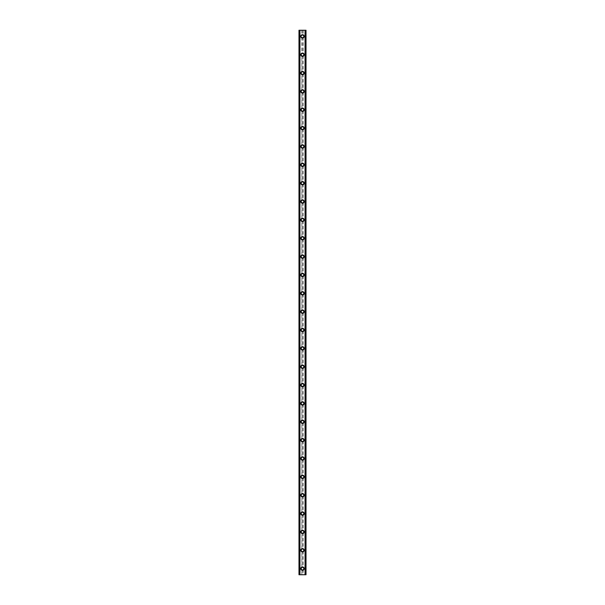 <?xml version="1.0" encoding="UTF-8"?>
<svg xmlns="http://www.w3.org/2000/svg" width="605" height="605" viewBox="0 0 605 605"><rect width="100%" height="100%" fill="white"/><g stroke="black" fill="none" stroke-linecap="round" stroke-linejoin="round"><path stroke-width="0.45" stroke-dasharray="3.02 2.27" d="M301.857 569.486L302.016 569.585A1.074 1.074 0 0 0 302.984 569.585L303.143 569.486A1.074 1.074 0 0 0 302.5 567.558A1.074 1.074 0 0 0 301.426 568.632A1.074 1.074 0 0 0 302.5 569.706A1.074 1.074 0 0 0 303.143 567.777L302.984 567.679A1.074 1.074 0 0 0 302.016 567.679L301.857 567.777A1.074 1.074 0 0 0 301.857 569.486L301.857 574.75L298.983 574.75L298.983 30.25L299.029 574.75M300.821 568.632A1.679 1.679 0 0 1 302.5 566.953A1.679 1.679 0 0 1 304.179 568.632A1.679 1.679 0 0 0 302.5 566.953A1.679 1.679 0 0 0 300.821 568.632A1.679 1.679 0 0 0 302.5 570.311A1.679 1.679 0 0 0 304.179 568.632A1.679 1.679 0 0 0 302.5 566.953A1.679 1.679 0 0 0 300.821 568.632A1.679 1.679 0 0 0 302.5 570.311A1.679 1.679 0 0 0 304.179 568.632A1.679 1.679 0 0 1 302.5 570.311A1.679 1.679 0 0 1 300.821 568.632M301.857 551.132L302.016 551.231A1.074 1.074 0 0 0 302.984 551.231L303.143 551.132A1.074 1.074 0 0 0 302.5 549.204A1.074 1.074 0 0 0 301.426 550.278A1.074 1.074 0 0 0 302.5 551.352A1.074 1.074 0 0 0 303.143 549.423L302.984 549.325A1.074 1.074 0 0 0 302.016 549.325L301.857 549.423A1.074 1.074 0 0 0 301.857 551.132L301.857 567.777M300.821 550.278A1.679 1.679 0 0 1 302.5 548.599A1.679 1.679 0 0 1 304.179 550.278A1.679 1.679 0 0 0 302.5 548.599A1.679 1.679 0 0 0 300.821 550.278A1.679 1.679 0 0 0 302.5 551.964A1.679 1.679 0 0 0 304.179 550.278A1.679 1.679 0 0 0 302.5 548.599A1.679 1.679 0 0 0 300.821 550.278A1.679 1.679 0 0 0 302.5 551.964A1.679 1.679 0 0 0 304.179 550.278A1.679 1.679 0 0 1 302.5 551.964A1.679 1.679 0 0 1 300.821 550.278M301.857 532.778L302.016 532.876A1.074 1.074 0 0 0 302.984 532.876L303.143 532.778A1.074 1.074 0 0 0 302.5 530.857A1.074 1.074 0 0 0 301.426 531.924A1.074 1.074 0 0 0 302.5 532.997A1.074 1.074 0 0 0 303.143 531.069L302.984 530.971A1.074 1.074 0 0 0 302.016 530.971L301.857 531.069A1.074 1.074 0 0 0 301.857 532.778L301.857 549.423M300.821 531.924A1.679 1.679 0 0 1 302.5 530.245A1.679 1.679 0 0 1 304.179 531.924A1.679 1.679 0 0 0 302.5 530.245A1.679 1.679 0 0 0 300.821 531.924A1.679 1.679 0 0 0 302.5 533.61A1.679 1.679 0 0 0 304.179 531.924A1.679 1.679 0 0 0 302.5 530.245A1.679 1.679 0 0 0 300.821 531.924A1.679 1.679 0 0 0 302.5 533.61A1.679 1.679 0 0 0 304.179 531.924A1.679 1.679 0 0 1 302.5 533.61A1.679 1.679 0 0 1 300.821 531.924M301.857 514.424L302.016 514.522A1.074 1.074 0 0 0 302.984 514.522L303.143 514.424A1.074 1.074 0 0 0 302.5 512.503A1.074 1.074 0 0 0 301.426 513.569A1.074 1.074 0 0 0 302.5 514.643A1.074 1.074 0 0 0 303.143 512.715L302.984 512.616A1.074 1.074 0 0 0 302.016 512.616L301.857 512.715A1.074 1.074 0 0 0 301.857 514.424L301.857 531.069M300.821 513.569A1.679 1.679 0 0 1 302.5 511.89A1.679 1.679 0 0 1 304.179 513.569A1.679 1.679 0 0 0 302.5 511.89A1.679 1.679 0 0 0 300.821 513.569A1.679 1.679 0 0 0 302.5 515.256A1.679 1.679 0 0 0 304.179 513.569A1.679 1.679 0 0 0 302.5 511.89A1.679 1.679 0 0 0 300.821 513.569A1.679 1.679 0 0 0 302.5 515.256A1.679 1.679 0 0 0 304.179 513.569A1.679 1.679 0 0 1 302.5 515.256A1.679 1.679 0 0 1 300.821 513.569M301.857 496.07L302.016 496.168A1.074 1.074 0 0 0 302.984 496.168L303.143 496.07A1.074 1.074 0 0 0 302.5 494.149A1.074 1.074 0 0 0 301.426 495.215A1.074 1.074 0 0 0 302.5 496.289A1.074 1.074 0 0 0 303.143 494.361L302.984 494.262A1.074 1.074 0 0 0 302.016 494.262L301.857 494.361A1.074 1.074 0 0 0 301.857 496.07L301.857 512.715M300.821 495.215A1.679 1.679 0 0 1 302.5 493.536A1.679 1.679 0 0 1 304.179 495.215A1.679 1.679 0 0 0 302.5 493.536A1.679 1.679 0 0 0 300.821 495.215A1.679 1.679 0 0 0 302.5 496.902A1.679 1.679 0 0 0 304.179 495.215A1.679 1.679 0 0 0 302.5 493.536A1.679 1.679 0 0 0 300.821 495.215A1.679 1.679 0 0 0 302.5 496.902A1.679 1.679 0 0 0 304.179 495.215A1.679 1.679 0 0 1 302.5 496.902A1.679 1.679 0 0 1 300.821 495.215M301.857 477.716L302.016 477.814A1.074 1.074 0 0 0 302.984 477.814L303.143 477.716A1.074 1.074 0 0 0 302.5 475.795A1.074 1.074 0 0 0 301.426 476.861A1.074 1.074 0 0 0 302.5 477.935A1.074 1.074 0 0 0 303.143 476.006L302.984 475.908A1.074 1.074 0 0 0 302.016 475.908L301.857 476.006A1.074 1.074 0 0 0 301.857 477.716L301.857 494.361M300.821 476.861A1.679 1.679 0 0 1 302.5 475.182A1.679 1.679 0 0 1 304.179 476.861A1.679 1.679 0 0 0 302.5 475.182A1.679 1.679 0 0 0 300.821 476.861A1.679 1.679 0 0 0 302.5 478.547A1.679 1.679 0 0 0 304.179 476.861A1.679 1.679 0 0 0 302.5 475.182A1.679 1.679 0 0 0 300.821 476.861A1.679 1.679 0 0 0 302.5 478.547A1.679 1.679 0 0 0 304.179 476.861A1.679 1.679 0 0 1 302.5 478.547A1.679 1.679 0 0 1 300.821 476.861M301.857 459.361L302.016 459.467A1.074 1.074 0 0 0 302.984 459.467L303.143 459.361A1.074 1.074 0 0 0 302.5 457.44A1.074 1.074 0 0 0 301.426 458.507A1.074 1.074 0 0 0 302.5 459.581A1.074 1.074 0 0 0 303.143 457.652L302.984 457.554A1.074 1.074 0 0 0 302.016 457.554L301.857 457.652A1.074 1.074 0 0 0 301.857 459.361L301.857 476.006M300.821 458.507A1.679 1.679 0 0 1 302.5 456.828A1.679 1.679 0 0 1 304.179 458.507A1.679 1.679 0 0 0 302.5 456.828A1.679 1.679 0 0 0 300.821 458.507A1.679 1.679 0 0 0 302.5 460.193A1.679 1.679 0 0 0 304.179 458.507A1.679 1.679 0 0 0 302.5 456.828A1.679 1.679 0 0 0 300.821 458.507A1.679 1.679 0 0 0 302.5 460.193A1.679 1.679 0 0 0 304.179 458.507A1.679 1.679 0 0 1 302.5 460.193A1.679 1.679 0 0 1 300.821 458.507M301.857 441.007L302.016 441.113A1.074 1.074 0 0 0 302.984 441.113L303.143 441.007A1.074 1.074 0 0 0 302.5 439.086A1.074 1.074 0 0 0 301.426 440.153A1.074 1.074 0 0 0 302.5 441.227A1.074 1.074 0 0 0 303.143 439.298L302.984 439.2A1.074 1.074 0 0 0 302.016 439.2L301.857 439.298A1.074 1.074 0 0 0 301.857 441.007L301.857 457.652M300.821 440.153A1.679 1.679 0 0 1 302.5 438.474A1.679 1.679 0 0 1 304.179 440.153A1.679 1.679 0 0 0 302.5 438.474A1.679 1.679 0 0 0 300.821 440.153A1.679 1.679 0 0 0 302.5 441.839A1.679 1.679 0 0 0 304.179 440.153A1.679 1.679 0 0 0 302.5 438.474A1.679 1.679 0 0 0 300.821 440.153A1.679 1.679 0 0 0 302.5 441.839A1.679 1.679 0 0 0 304.179 440.153A1.679 1.679 0 0 1 302.5 441.839A1.679 1.679 0 0 1 300.821 440.153M301.857 422.653L302.016 422.759A1.074 1.074 0 0 0 302.984 422.759L303.143 422.653A1.074 1.074 0 0 0 302.5 420.732A1.074 1.074 0 0 0 301.426 421.798A1.074 1.074 0 0 0 302.5 422.872A1.074 1.074 0 0 0 303.143 420.944L302.984 420.846A1.074 1.074 0 0 0 302.016 420.846L301.857 420.944A1.074 1.074 0 0 0 301.857 422.653L301.857 439.298M300.821 421.798A1.679 1.679 0 0 1 302.5 420.12A1.679 1.679 0 0 1 304.179 421.798A1.679 1.679 0 0 0 302.5 420.12A1.679 1.679 0 0 0 300.821 421.798A1.679 1.679 0 0 0 302.5 423.485A1.679 1.679 0 0 0 304.179 421.798A1.679 1.679 0 0 0 302.5 420.12A1.679 1.679 0 0 0 300.821 421.798A1.679 1.679 0 0 0 302.5 423.485A1.679 1.679 0 0 0 304.179 421.798A1.679 1.679 0 0 1 302.5 423.485A1.679 1.679 0 0 1 300.821 421.798M301.857 404.299L302.016 404.405A1.074 1.074 0 0 0 302.984 404.405L303.143 404.299A1.074 1.074 0 0 0 302.5 402.378A1.074 1.074 0 0 0 301.426 403.444A1.074 1.074 0 0 0 302.5 404.518A1.074 1.074 0 0 0 303.143 402.59L302.984 402.491A1.074 1.074 0 0 0 302.016 402.491L301.857 402.59A1.074 1.074 0 0 0 301.857 404.299L301.857 420.944M300.821 403.444A1.679 1.679 0 0 1 302.5 401.765A1.679 1.679 0 0 1 304.179 403.444A1.679 1.679 0 0 0 302.5 401.765A1.679 1.679 0 0 0 300.821 403.444A1.679 1.679 0 0 0 302.5 405.131A1.679 1.679 0 0 0 304.179 403.444A1.679 1.679 0 0 0 302.5 401.765A1.679 1.679 0 0 0 300.821 403.444A1.679 1.679 0 0 0 302.5 405.131A1.679 1.679 0 0 0 304.179 403.444A1.679 1.679 0 0 1 302.5 405.131A1.679 1.679 0 0 1 300.821 403.444M301.857 385.945L302.016 386.05A1.074 1.074 0 0 0 302.984 386.05L303.143 385.945A1.074 1.074 0 0 0 302.5 384.024A1.074 1.074 0 0 0 301.426 385.09A1.074 1.074 0 0 0 302.5 386.164A1.074 1.074 0 0 0 303.143 384.236L302.984 384.137A1.074 1.074 0 0 0 302.016 384.137L301.857 384.236A1.074 1.074 0 0 0 301.857 385.945L301.857 402.59M300.821 385.09A1.679 1.679 0 0 1 302.5 383.411A1.679 1.679 0 0 1 304.179 385.09A1.679 1.679 0 0 0 302.5 383.411A1.679 1.679 0 0 0 300.821 385.09A1.679 1.679 0 0 0 302.5 386.776A1.679 1.679 0 0 0 304.179 385.09A1.679 1.679 0 0 0 302.5 383.411A1.679 1.679 0 0 0 300.821 385.09A1.679 1.679 0 0 0 302.5 386.776A1.679 1.679 0 0 0 304.179 385.09A1.679 1.679 0 0 1 302.5 386.776A1.679 1.679 0 0 1 300.821 385.09M301.857 367.59L302.016 367.696A1.074 1.074 0 0 0 302.984 367.696L303.143 367.59A1.074 1.074 0 0 0 302.5 365.67A1.074 1.074 0 0 0 301.426 366.736A1.074 1.074 0 0 0 302.5 367.81A1.074 1.074 0 0 0 303.143 365.881L302.984 365.783A1.074 1.074 0 0 0 302.016 365.783L301.857 365.881A1.074 1.074 0 0 0 301.857 367.59L301.857 384.236M300.821 366.736A1.679 1.679 0 0 1 302.5 365.057A1.679 1.679 0 0 1 304.179 366.736A1.679 1.679 0 0 0 302.5 365.057A1.679 1.679 0 0 0 300.821 366.736A1.679 1.679 0 0 0 302.5 368.422A1.679 1.679 0 0 0 304.179 366.736A1.679 1.679 0 0 0 302.5 365.057A1.679 1.679 0 0 0 300.821 366.736A1.679 1.679 0 0 0 302.5 368.422A1.679 1.679 0 0 0 304.179 366.736A1.679 1.679 0 0 1 302.5 368.422A1.679 1.679 0 0 1 300.821 366.736M301.857 349.236L302.016 349.342A1.074 1.074 0 0 0 302.984 349.342L303.143 349.236A1.074 1.074 0 0 0 302.5 347.315A1.074 1.074 0 0 0 301.426 348.382A1.074 1.074 0 0 0 302.5 349.456A1.074 1.074 0 0 0 303.143 347.527L302.984 347.429A1.074 1.074 0 0 0 302.016 347.429L301.857 347.527A1.074 1.074 0 0 0 301.857 349.236L301.857 365.881M300.821 348.382A1.679 1.679 0 0 1 302.5 346.703A1.679 1.679 0 0 1 304.179 348.382A1.679 1.679 0 0 0 302.5 346.703A1.679 1.679 0 0 0 300.821 348.382A1.679 1.679 0 0 0 302.5 350.068A1.679 1.679 0 0 0 304.179 348.382A1.679 1.679 0 0 0 302.5 346.703A1.679 1.679 0 0 0 300.821 348.382A1.679 1.679 0 0 0 302.5 350.068A1.679 1.679 0 0 0 304.179 348.382A1.679 1.679 0 0 1 302.5 350.068A1.679 1.679 0 0 1 300.821 348.382M301.857 330.89L302.016 330.988A1.074 1.074 0 0 0 302.984 330.988L303.143 330.89A1.074 1.074 0 0 0 302.5 328.961A1.074 1.074 0 0 0 301.426 330.027A1.074 1.074 0 0 0 302.5 331.101A1.074 1.074 0 0 0 303.143 329.173L302.984 329.075A1.074 1.074 0 0 0 302.016 329.075L301.857 329.173A1.074 1.074 0 0 0 301.857 330.89L301.857 347.527M300.821 330.027A1.679 1.679 0 0 1 302.5 328.349A1.679 1.679 0 0 1 304.179 330.027A1.679 1.679 0 0 0 302.5 328.349A1.679 1.679 0 0 0 300.821 330.027A1.679 1.679 0 0 0 302.5 331.714A1.679 1.679 0 0 0 304.179 330.027A1.679 1.679 0 0 0 302.5 328.349A1.679 1.679 0 0 0 300.821 330.027A1.679 1.679 0 0 0 302.5 331.714A1.679 1.679 0 0 0 304.179 330.027A1.679 1.679 0 0 1 302.5 331.714A1.679 1.679 0 0 1 300.821 330.027M301.857 312.535L302.016 312.634A1.074 1.074 0 0 0 302.984 312.634L303.143 312.535A1.074 1.074 0 0 0 302.5 310.607A1.074 1.074 0 0 0 301.426 311.673A1.074 1.074 0 0 0 302.5 312.747A1.074 1.074 0 0 0 303.143 310.819L302.984 310.72A1.074 1.074 0 0 0 302.016 310.72L301.857 310.819A1.074 1.074 0 0 0 301.857 312.535L301.857 329.173M300.821 311.673A1.679 1.679 0 0 1 302.5 309.994A1.679 1.679 0 0 1 304.179 311.673A1.679 1.679 0 0 0 302.5 309.994A1.679 1.679 0 0 0 300.821 311.673A1.679 1.679 0 0 0 302.5 313.36A1.679 1.679 0 0 0 304.179 311.673A1.679 1.679 0 0 0 302.5 309.994A1.679 1.679 0 0 0 300.821 311.673A1.679 1.679 0 0 0 302.5 313.36A1.679 1.679 0 0 0 304.179 311.673A1.679 1.679 0 0 1 302.5 313.36A1.679 1.679 0 0 1 300.821 311.673M301.857 294.181L302.016 294.28A1.074 1.074 0 0 0 302.984 294.28L303.143 294.181A1.074 1.074 0 0 0 302.5 292.253A1.074 1.074 0 0 0 301.426 293.327A1.074 1.074 0 0 0 302.5 294.393A1.074 1.074 0 0 0 303.143 292.465L302.984 292.366A1.074 1.074 0 0 0 302.016 292.366L301.857 292.465A1.074 1.074 0 0 0 301.857 294.181L301.857 310.819M300.821 293.327A1.679 1.679 0 0 1 302.5 291.64A1.679 1.679 0 0 1 304.179 293.327A1.679 1.679 0 0 0 302.5 291.64A1.679 1.679 0 0 0 300.821 293.327A1.679 1.679 0 0 0 302.5 295.006A1.679 1.679 0 0 0 304.179 293.327A1.679 1.679 0 0 0 302.5 291.64A1.679 1.679 0 0 0 300.821 293.327A1.679 1.679 0 0 0 302.5 295.006A1.679 1.679 0 0 0 304.179 293.327A1.679 1.679 0 0 1 302.5 295.006A1.679 1.679 0 0 1 300.821 293.327M301.857 275.827L302.016 275.925A1.074 1.074 0 0 0 302.984 275.925L303.143 275.827A1.074 1.074 0 0 0 302.5 273.899A1.074 1.074 0 0 0 301.426 274.973A1.074 1.074 0 0 0 302.5 276.039A1.074 1.074 0 0 0 303.143 274.11L302.984 274.012A1.074 1.074 0 0 0 302.016 274.012L301.857 274.11A1.074 1.074 0 0 0 301.857 275.827L301.857 292.465M300.821 274.973A1.679 1.679 0 0 1 302.5 273.286A1.679 1.679 0 0 1 304.179 274.973A1.679 1.679 0 0 0 302.5 273.286A1.679 1.679 0 0 0 300.821 274.973A1.679 1.679 0 0 0 302.5 276.651A1.679 1.679 0 0 0 304.179 274.973A1.679 1.679 0 0 0 302.5 273.286A1.679 1.679 0 0 0 300.821 274.973A1.679 1.679 0 0 0 302.5 276.651A1.679 1.679 0 0 0 304.179 274.973A1.679 1.679 0 0 1 302.5 276.651A1.679 1.679 0 0 1 300.821 274.973M301.857 257.473L302.016 257.571A1.074 1.074 0 0 0 302.984 257.571L303.143 257.473A1.074 1.074 0 0 0 302.5 255.544A1.074 1.074 0 0 0 301.426 256.618A1.074 1.074 0 0 0 302.5 257.685A1.074 1.074 0 0 0 303.143 255.764L302.984 255.658A1.074 1.074 0 0 0 302.016 255.658L301.857 255.764A1.074 1.074 0 0 0 301.857 257.473L301.857 274.11M300.821 256.618A1.679 1.679 0 0 1 302.5 254.932A1.679 1.679 0 0 1 304.179 256.618A1.679 1.679 0 0 0 302.5 254.932A1.679 1.679 0 0 0 300.821 256.618A1.679 1.679 0 0 0 302.5 258.297A1.679 1.679 0 0 0 304.179 256.618A1.679 1.679 0 0 0 302.5 254.932A1.679 1.679 0 0 0 300.821 256.618A1.679 1.679 0 0 0 302.5 258.297A1.679 1.679 0 0 0 304.179 256.618A1.679 1.679 0 0 1 302.5 258.297A1.679 1.679 0 0 1 300.821 256.618M301.857 239.119L302.016 239.217A1.074 1.074 0 0 0 302.984 239.217L303.143 239.119A1.074 1.074 0 0 0 302.5 237.19A1.074 1.074 0 0 0 301.426 238.264A1.074 1.074 0 0 0 302.5 239.33A1.074 1.074 0 0 0 303.143 237.41L302.984 237.304A1.074 1.074 0 0 0 302.016 237.304L301.857 237.41A1.074 1.074 0 0 0 301.857 239.119L301.857 255.764M300.821 238.264A1.679 1.679 0 0 1 302.5 236.578A1.679 1.679 0 0 1 304.179 238.264A1.679 1.679 0 0 0 302.5 236.578A1.679 1.679 0 0 0 300.821 238.264A1.679 1.679 0 0 0 302.5 239.943A1.679 1.679 0 0 0 304.179 238.264A1.679 1.679 0 0 0 302.5 236.578A1.679 1.679 0 0 0 300.821 238.264A1.679 1.679 0 0 0 302.5 239.943A1.679 1.679 0 0 0 304.179 238.264A1.679 1.679 0 0 1 302.5 239.943A1.679 1.679 0 0 1 300.821 238.264M301.857 220.764L302.016 220.863A1.074 1.074 0 0 0 302.984 220.863L303.143 220.764A1.074 1.074 0 0 0 302.5 218.836A1.074 1.074 0 0 0 301.426 219.91A1.074 1.074 0 0 0 302.5 220.976A1.074 1.074 0 0 0 303.143 219.055L302.984 218.949A1.074 1.074 0 0 0 302.016 218.949L301.857 219.055A1.074 1.074 0 0 0 301.857 220.764L301.857 237.41M300.821 219.91A1.679 1.679 0 0 1 302.5 218.224A1.679 1.679 0 0 1 304.179 219.91A1.679 1.679 0 0 0 302.5 218.224A1.679 1.679 0 0 0 300.821 219.91A1.679 1.679 0 0 0 302.5 221.589A1.679 1.679 0 0 0 304.179 219.91A1.679 1.679 0 0 0 302.5 218.224A1.679 1.679 0 0 0 300.821 219.91A1.679 1.679 0 0 0 302.5 221.589A1.679 1.679 0 0 0 304.179 219.91A1.679 1.679 0 0 1 302.5 221.589A1.679 1.679 0 0 1 300.821 219.91M301.857 202.41L302.016 202.509A1.074 1.074 0 0 0 302.984 202.509L303.143 202.41A1.074 1.074 0 0 0 302.5 200.482A1.074 1.074 0 0 0 301.426 201.556A1.074 1.074 0 0 0 302.5 202.622A1.074 1.074 0 0 0 303.143 200.701L302.984 200.595A1.074 1.074 0 0 0 302.016 200.595L301.857 200.701A1.074 1.074 0 0 0 301.857 202.41L301.857 219.055M300.821 201.556A1.679 1.679 0 0 1 302.5 199.869A1.679 1.679 0 0 1 304.179 201.556A1.679 1.679 0 0 0 302.5 199.869A1.679 1.679 0 0 0 300.821 201.556A1.679 1.679 0 0 0 302.5 203.235A1.679 1.679 0 0 0 304.179 201.556A1.679 1.679 0 0 0 302.5 199.869A1.679 1.679 0 0 0 300.821 201.556A1.679 1.679 0 0 0 302.5 203.235A1.679 1.679 0 0 0 304.179 201.556A1.679 1.679 0 0 1 302.5 203.235A1.679 1.679 0 0 1 300.821 201.556M301.857 184.056L302.016 184.154A1.074 1.074 0 0 0 302.984 184.154L303.143 184.056A1.074 1.074 0 0 0 302.5 182.128A1.074 1.074 0 0 0 301.426 183.202A1.074 1.074 0 0 0 302.5 184.268A1.074 1.074 0 0 0 303.143 182.347L302.984 182.241A1.074 1.074 0 0 0 302.016 182.241L301.857 182.347A1.074 1.074 0 0 0 301.857 184.056L301.857 200.701M300.821 183.202A1.679 1.679 0 0 1 302.5 181.515A1.679 1.679 0 0 1 304.179 183.202A1.679 1.679 0 0 0 302.5 181.515A1.679 1.679 0 0 0 300.821 183.202A1.679 1.679 0 0 0 302.5 184.88A1.679 1.679 0 0 0 304.179 183.202A1.679 1.679 0 0 0 302.5 181.515A1.679 1.679 0 0 0 300.821 183.202A1.679 1.679 0 0 0 302.5 184.88A1.679 1.679 0 0 0 304.179 183.202A1.679 1.679 0 0 1 302.5 184.88A1.679 1.679 0 0 1 300.821 183.202M301.857 165.702L302.016 165.8A1.074 1.074 0 0 0 302.984 165.8L303.143 165.702A1.074 1.074 0 0 0 302.5 163.773A1.074 1.074 0 0 0 301.426 164.847A1.074 1.074 0 0 0 302.5 165.914A1.074 1.074 0 0 0 303.143 163.993L302.984 163.887A1.074 1.074 0 0 0 302.016 163.887L301.857 163.993A1.074 1.074 0 0 0 301.857 165.702L301.857 182.347M300.821 164.847A1.679 1.679 0 0 1 302.5 163.161A1.679 1.679 0 0 1 304.179 164.847A1.679 1.679 0 0 0 302.5 163.161A1.679 1.679 0 0 0 300.821 164.847A1.679 1.679 0 0 0 302.5 166.526A1.679 1.679 0 0 0 304.179 164.847A1.679 1.679 0 0 0 302.5 163.161A1.679 1.679 0 0 0 300.821 164.847A1.679 1.679 0 0 0 302.5 166.526A1.679 1.679 0 0 0 304.179 164.847A1.679 1.679 0 0 1 302.5 166.526A1.679 1.679 0 0 1 300.821 164.847M301.857 147.348L302.016 147.446A1.074 1.074 0 0 0 302.984 147.446L303.143 147.348A1.074 1.074 0 0 0 302.5 145.419A1.074 1.074 0 0 0 301.426 146.493A1.074 1.074 0 0 0 302.5 147.559A1.074 1.074 0 0 0 303.143 145.639L302.984 145.533A1.074 1.074 0 0 0 302.016 145.533L301.857 145.639A1.074 1.074 0 0 0 301.857 147.348L301.857 163.993M300.821 146.493A1.679 1.679 0 0 1 302.5 144.807A1.679 1.679 0 0 1 304.179 146.493A1.679 1.679 0 0 0 302.5 144.807A1.679 1.679 0 0 0 300.821 146.493A1.679 1.679 0 0 0 302.5 148.172A1.679 1.679 0 0 0 304.179 146.493A1.679 1.679 0 0 0 302.5 144.807A1.679 1.679 0 0 0 300.821 146.493A1.679 1.679 0 0 0 302.5 148.172A1.679 1.679 0 0 0 304.179 146.493A1.679 1.679 0 0 1 302.5 148.172A1.679 1.679 0 0 1 300.821 146.493M301.857 128.994L302.016 129.092A1.074 1.074 0 0 0 302.984 129.092L303.143 128.994A1.074 1.074 0 0 0 302.5 127.065A1.074 1.074 0 0 0 301.426 128.139A1.074 1.074 0 0 0 302.5 129.205A1.074 1.074 0 0 0 303.143 127.284L302.984 127.186A1.074 1.074 0 0 0 302.016 127.186L301.857 127.284A1.074 1.074 0 0 0 301.857 128.994L301.857 145.639M300.821 128.139A1.679 1.679 0 0 1 302.5 126.453A1.679 1.679 0 0 1 304.179 128.139A1.679 1.679 0 0 0 302.5 126.453A1.679 1.679 0 0 0 300.821 128.139A1.679 1.679 0 0 0 302.5 129.818A1.679 1.679 0 0 0 304.179 128.139A1.679 1.679 0 0 0 302.5 126.453A1.679 1.679 0 0 0 300.821 128.139A1.679 1.679 0 0 0 302.5 129.818A1.679 1.679 0 0 0 304.179 128.139A1.679 1.679 0 0 1 302.5 129.818A1.679 1.679 0 0 1 300.821 128.139M301.857 110.639L302.016 110.738A1.074 1.074 0 0 0 302.984 110.738L303.143 110.639A1.074 1.074 0 0 0 302.5 108.711A1.074 1.074 0 0 0 301.426 109.785A1.074 1.074 0 0 0 302.5 110.851A1.074 1.074 0 0 0 303.143 108.93L302.984 108.832A1.074 1.074 0 0 0 302.016 108.832L301.857 108.93A1.074 1.074 0 0 0 301.857 110.639L301.857 127.284M300.821 109.785A1.679 1.679 0 0 1 302.5 108.098A1.679 1.679 0 0 1 304.179 109.785A1.679 1.679 0 0 0 302.5 108.098A1.679 1.679 0 0 0 300.821 109.785A1.679 1.679 0 0 0 302.5 111.464A1.679 1.679 0 0 0 304.179 109.785A1.679 1.679 0 0 0 302.5 108.098A1.679 1.679 0 0 0 300.821 109.785A1.679 1.679 0 0 0 302.5 111.464A1.679 1.679 0 0 0 304.179 109.785A1.679 1.679 0 0 1 302.5 111.464A1.679 1.679 0 0 1 300.821 109.785M301.857 92.285L302.016 92.383A1.074 1.074 0 0 0 302.984 92.383L303.143 92.285A1.074 1.074 0 0 0 302.5 90.357A1.074 1.074 0 0 0 301.426 91.431A1.074 1.074 0 0 0 302.5 92.497A1.074 1.074 0 0 0 303.143 90.576L302.984 90.478A1.074 1.074 0 0 0 302.016 90.478L301.857 90.576A1.074 1.074 0 0 0 301.857 92.285L301.857 108.93M300.821 91.431A1.679 1.679 0 0 1 302.5 89.744A1.679 1.679 0 0 1 304.179 91.431A1.679 1.679 0 0 0 302.5 89.744A1.679 1.679 0 0 0 300.821 91.431A1.679 1.679 0 0 0 302.5 93.109A1.679 1.679 0 0 0 304.179 91.431A1.679 1.679 0 0 0 302.5 89.744A1.679 1.679 0 0 0 300.821 91.431A1.679 1.679 0 0 0 302.5 93.109A1.679 1.679 0 0 0 304.179 91.431A1.679 1.679 0 0 1 302.5 93.109A1.679 1.679 0 0 1 300.821 91.431M301.857 73.931L302.016 74.029A1.074 1.074 0 0 0 302.984 74.029L303.143 73.931A1.074 1.074 0 0 0 302.5 72.003A1.074 1.074 0 0 0 301.426 73.076A1.074 1.074 0 0 0 302.5 74.143A1.074 1.074 0 0 0 303.143 72.222L302.984 72.124A1.074 1.074 0 0 0 302.016 72.124L301.857 72.222A1.074 1.074 0 0 0 301.857 73.931L301.857 90.576M300.821 73.076A1.679 1.679 0 0 1 302.5 71.39A1.679 1.679 0 0 1 304.179 73.076A1.679 1.679 0 0 0 302.5 71.39A1.679 1.679 0 0 0 300.821 73.076A1.679 1.679 0 0 0 302.5 74.755A1.679 1.679 0 0 0 304.179 73.076A1.679 1.679 0 0 0 302.5 71.39A1.679 1.679 0 0 0 300.821 73.076A1.679 1.679 0 0 0 302.5 74.755A1.679 1.679 0 0 0 304.179 73.076A1.679 1.679 0 0 1 302.5 74.755A1.679 1.679 0 0 1 300.821 73.076M301.857 55.577L302.016 55.675A1.074 1.074 0 0 0 302.984 55.675L303.143 55.577A1.074 1.074 0 0 0 302.5 53.648A1.074 1.074 0 0 0 301.426 54.722A1.074 1.074 0 0 0 302.5 55.796A1.074 1.074 0 0 0 303.143 53.868L302.984 53.769A1.074 1.074 0 0 0 302.016 53.769L301.857 53.868A1.074 1.074 0 0 0 301.857 55.577L301.857 72.222M300.821 54.722A1.679 1.679 0 0 1 302.5 53.036A1.679 1.679 0 0 1 304.179 54.722A1.679 1.679 0 0 0 302.5 53.036A1.679 1.679 0 0 0 300.821 54.722A1.679 1.679 0 0 0 302.5 56.401A1.679 1.679 0 0 0 304.179 54.722A1.679 1.679 0 0 0 302.5 53.036A1.679 1.679 0 0 0 300.821 54.722A1.679 1.679 0 0 0 302.5 56.401A1.679 1.679 0 0 0 304.179 54.722A1.679 1.679 0 0 1 302.5 56.401A1.679 1.679 0 0 1 300.821 54.722M303.574 36.368A1.074 1.074 0 0 0 303.143 35.514L302.984 35.415A1.074 1.074 0 0 0 302.016 35.415L301.857 35.514A1.074 1.074 0 0 0 302.5 37.442A1.074 1.074 0 0 0 303.574 36.368A1.074 1.074 0 0 0 302.5 35.294A1.074 1.074 0 0 0 301.857 37.223L302.016 37.321A1.074 1.074 0 0 0 302.984 37.321L303.143 37.223A1.074 1.074 0 0 0 303.574 36.368M300.821 36.368A1.679 1.679 0 0 1 302.5 34.689A1.679 1.679 0 0 1 304.179 36.368A1.679 1.679 0 0 0 302.5 34.689A1.679 1.679 0 0 0 300.821 36.368A1.679 1.679 0 0 0 302.5 38.047A1.679 1.679 0 0 0 304.179 36.368A1.679 1.679 0 0 0 302.5 34.689A1.679 1.679 0 0 0 300.821 36.368A1.679 1.679 0 0 0 302.5 38.047A1.679 1.679 0 0 0 304.179 36.368A1.679 1.679 0 0 1 302.5 38.047A1.679 1.679 0 0 1 300.821 36.368M303.4 30.25L302.719 30.25L303.4 30.25M302.719 30.25L303.491 30.25L302.719 30.25M301.366 30.25L302.273 30.25L301.366 30.25M305.555 30.25L305.555 574.75L306.017 574.75L306.017 30.25L306.017 574.75L304.92 574.75L306.017 574.75L306.017 30.25L298.983 30.25L298.983 574.75L298.983 30.25L300.08 30.25L299.762 574.75L299.074 574.75L299.762 574.75M299.029 30.25L299.762 30.25M301.6 574.75L302.281 574.75L301.6 574.75M302.281 574.75L301.509 574.75L302.281 574.75M305.555 574.75L301.857 574.75M300.08 574.75L300.08 30.25L300.08 574.75M301.857 37.223L301.857 53.868M299.445 30.25L299.445 574.75M301.857 30.25L301.857 35.514M302.016 37.321L302.016 53.769M302.984 37.321L302.984 53.769M303.143 37.223L303.143 53.868M302.016 55.675L302.016 72.124M302.984 55.675L302.984 72.124M303.143 55.577L303.143 72.222M302.016 74.029L302.016 90.478M302.984 74.029L302.984 90.478M303.143 73.931L303.143 90.576M302.016 92.383L302.016 108.832M302.984 92.383L302.984 108.832M303.143 92.285L303.143 108.93M302.016 110.738L302.016 127.186M302.984 110.738L302.984 127.186M303.143 110.639L303.143 127.284M302.016 129.092L302.016 145.533M302.984 129.092L302.984 145.533M303.143 128.994L303.143 145.639M302.016 147.446L302.016 163.887M302.984 147.446L302.984 163.887M303.143 147.348L303.143 163.993M302.016 165.8L302.016 182.241M302.984 165.8L302.984 182.241M303.143 165.702L303.143 182.347M302.016 184.154L302.016 200.595M302.984 184.154L302.984 200.595M303.143 184.056L303.143 200.701M302.016 202.509L302.016 218.949M302.984 202.509L302.984 218.949M303.143 202.41L303.143 219.055M302.016 220.863L302.016 237.304M302.984 220.863L302.984 237.304M303.143 220.764L303.143 237.41M302.016 239.217L302.016 255.658M302.984 239.217L302.984 255.658M303.143 239.119L303.143 255.764M302.016 257.571L302.016 274.012M302.984 257.571L302.984 274.012M303.143 257.473L303.143 274.11M302.016 275.925L302.016 292.366M302.984 275.925L302.984 292.366M303.143 275.827L303.143 292.465M302.016 294.28L302.016 310.72M302.984 294.28L302.984 310.72M303.143 294.181L303.143 310.819M302.016 312.634L302.016 329.075M302.984 312.634L302.984 329.075M303.143 312.535L303.143 329.173M302.016 330.988L302.016 347.429M302.984 330.988L302.984 347.429M303.143 330.89L303.143 347.527M302.016 349.342L302.016 365.783M302.984 349.342L302.984 365.783M303.143 349.236L303.143 365.881M302.016 367.696L302.016 384.137M302.984 367.696L302.984 384.137M303.143 367.59L303.143 384.236M302.016 386.05L302.016 402.491M302.984 386.05L302.984 402.491M303.143 385.945L303.143 402.59M302.016 404.405L302.016 420.846M302.984 404.405L302.984 420.846M303.143 404.299L303.143 420.944M302.016 422.759L302.016 439.2M302.984 422.759L302.984 439.2M303.143 422.653L303.143 439.298M302.016 441.113L302.016 457.554M302.984 441.113L302.984 457.554M303.143 441.007L303.143 457.652M302.016 459.467L302.016 475.908M302.984 459.467L302.984 475.908M303.143 459.361L303.143 476.006M302.016 477.814L302.016 494.262M302.984 477.814L302.984 494.262M303.143 477.716L303.143 494.361M302.016 496.168L302.016 512.616M302.984 496.168L302.984 512.616M303.143 496.07L303.143 512.715M302.016 514.522L302.016 530.971M302.984 514.522L302.984 530.971M303.143 514.424L303.143 531.069M302.016 532.876L302.016 549.325M302.984 532.876L302.984 549.325M303.143 532.778L303.143 549.423M302.016 551.231L302.016 567.679M302.984 551.231L302.984 567.679M303.143 551.132L303.143 567.777M302.016 569.585L302.016 574.75M302.984 569.585L302.984 574.75M303.143 569.486L303.143 574.75M299.709 30.25L299.709 574.75M305.291 30.25L305.291 574.75M305.238 30.25L305.238 574.75M304.92 30.25L304.92 574.75L304.92 30.25M303.143 30.25L303.143 35.514M302.984 30.25L302.984 35.415M302.016 30.25L302.016 35.415M299.074 30.25L299.074 574.75L299.074 30.25M299.989 30.25L299.989 574.75L299.989 30.25M299.15 30.25L299.15 574.75M305.971 30.25L305.971 574.75M305.926 30.25L305.926 574.75L305.926 30.25M305.85 30.25L305.85 574.75M305.011 30.25L305.011 574.75L305.011 30.25"/><path stroke-width="0.91" d="M300.821 568.632A1.679 1.679 0 0 1 302.5 566.953A1.679 1.679 0 0 1 304.179 568.632A1.679 1.679 0 0 1 302.5 570.311A1.679 1.679 0 0 1 300.821 568.632M300.821 550.278A1.679 1.679 0 0 1 302.5 548.599A1.679 1.679 0 0 1 304.179 550.278A1.679 1.679 0 0 1 302.5 551.964A1.679 1.679 0 0 1 300.821 550.278M300.821 531.924A1.679 1.679 0 0 1 302.5 530.245A1.679 1.679 0 0 1 304.179 531.924A1.679 1.679 0 0 1 302.5 533.61A1.679 1.679 0 0 1 300.821 531.924M300.821 513.569A1.679 1.679 0 0 1 302.5 511.89A1.679 1.679 0 0 1 304.179 513.569A1.679 1.679 0 0 1 302.5 515.256A1.679 1.679 0 0 1 300.821 513.569M300.821 495.215A1.679 1.679 0 0 1 302.5 493.536A1.679 1.679 0 0 1 304.179 495.215A1.679 1.679 0 0 1 302.5 496.902A1.679 1.679 0 0 1 300.821 495.215M300.821 476.861A1.679 1.679 0 0 1 302.5 475.182A1.679 1.679 0 0 1 304.179 476.861A1.679 1.679 0 0 1 302.5 478.547A1.679 1.679 0 0 1 300.821 476.861M300.821 458.507A1.679 1.679 0 0 1 302.5 456.828A1.679 1.679 0 0 1 304.179 458.507A1.679 1.679 0 0 1 302.5 460.193A1.679 1.679 0 0 1 300.821 458.507M300.821 440.153A1.679 1.679 0 0 1 302.5 438.474A1.679 1.679 0 0 1 304.179 440.153A1.679 1.679 0 0 1 302.5 441.839A1.679 1.679 0 0 1 300.821 440.153M300.821 421.798A1.679 1.679 0 0 1 302.5 420.12A1.679 1.679 0 0 1 304.179 421.798A1.679 1.679 0 0 1 302.5 423.485A1.679 1.679 0 0 1 300.821 421.798M300.821 403.444A1.679 1.679 0 0 1 302.5 401.765A1.679 1.679 0 0 1 304.179 403.444A1.679 1.679 0 0 1 302.5 405.131A1.679 1.679 0 0 1 300.821 403.444M300.821 385.09A1.679 1.679 0 0 1 302.5 383.411A1.679 1.679 0 0 1 304.179 385.09A1.679 1.679 0 0 1 302.5 386.776A1.679 1.679 0 0 1 300.821 385.09M300.821 366.736A1.679 1.679 0 0 1 302.5 365.057A1.679 1.679 0 0 1 304.179 366.736A1.679 1.679 0 0 1 302.5 368.422A1.679 1.679 0 0 1 300.821 366.736M300.821 348.382A1.679 1.679 0 0 1 302.5 346.703A1.679 1.679 0 0 1 304.179 348.382A1.679 1.679 0 0 1 302.5 350.068A1.679 1.679 0 0 1 300.821 348.382M300.821 330.027A1.679 1.679 0 0 1 302.5 328.349A1.679 1.679 0 0 1 304.179 330.027A1.679 1.679 0 0 1 302.5 331.714A1.679 1.679 0 0 1 300.821 330.027M300.821 311.673A1.679 1.679 0 0 1 302.5 309.994A1.679 1.679 0 0 1 304.179 311.673A1.679 1.679 0 0 1 302.5 313.36A1.679 1.679 0 0 1 300.821 311.673M300.821 293.327A1.679 1.679 0 0 1 302.5 291.64A1.679 1.679 0 0 1 304.179 293.327A1.679 1.679 0 0 1 302.5 295.006A1.679 1.679 0 0 1 300.821 293.327M300.821 274.973A1.679 1.679 0 0 1 302.5 273.286A1.679 1.679 0 0 1 304.179 274.973A1.679 1.679 0 0 1 302.5 276.651A1.679 1.679 0 0 1 300.821 274.973M300.821 256.618A1.679 1.679 0 0 1 302.5 254.932A1.679 1.679 0 0 1 304.179 256.618A1.679 1.679 0 0 1 302.5 258.297A1.679 1.679 0 0 1 300.821 256.618M300.821 238.264A1.679 1.679 0 0 1 302.5 236.578A1.679 1.679 0 0 1 304.179 238.264A1.679 1.679 0 0 1 302.5 239.943A1.679 1.679 0 0 1 300.821 238.264M300.821 219.91A1.679 1.679 0 0 1 302.5 218.224A1.679 1.679 0 0 1 304.179 219.91A1.679 1.679 0 0 1 302.5 221.589A1.679 1.679 0 0 1 300.821 219.91M300.821 201.556A1.679 1.679 0 0 1 302.5 199.869A1.679 1.679 0 0 1 304.179 201.556A1.679 1.679 0 0 1 302.5 203.235A1.679 1.679 0 0 1 300.821 201.556M300.821 183.202A1.679 1.679 0 0 1 302.5 181.515A1.679 1.679 0 0 1 304.179 183.202A1.679 1.679 0 0 1 302.5 184.88A1.679 1.679 0 0 1 300.821 183.202M300.821 164.847A1.679 1.679 0 0 1 302.5 163.161A1.679 1.679 0 0 1 304.179 164.847A1.679 1.679 0 0 1 302.5 166.526A1.679 1.679 0 0 1 300.821 164.847M300.821 146.493A1.679 1.679 0 0 1 302.5 144.807A1.679 1.679 0 0 1 304.179 146.493A1.679 1.679 0 0 1 302.5 148.172A1.679 1.679 0 0 1 300.821 146.493M300.821 128.139A1.679 1.679 0 0 1 302.5 126.453A1.679 1.679 0 0 1 304.179 128.139A1.679 1.679 0 0 1 302.5 129.818A1.679 1.679 0 0 1 300.821 128.139M300.821 109.785A1.679 1.679 0 0 1 302.5 108.098A1.679 1.679 0 0 1 304.179 109.785A1.679 1.679 0 0 1 302.5 111.464A1.679 1.679 0 0 1 300.821 109.785M300.821 91.431A1.679 1.679 0 0 1 302.5 89.744A1.679 1.679 0 0 1 304.179 91.431A1.679 1.679 0 0 1 302.5 93.109A1.679 1.679 0 0 1 300.821 91.431M300.821 73.076A1.679 1.679 0 0 1 302.5 71.39A1.679 1.679 0 0 1 304.179 73.076A1.679 1.679 0 0 1 302.5 74.755A1.679 1.679 0 0 1 300.821 73.076M300.821 54.722A1.679 1.679 0 0 1 302.5 53.036A1.679 1.679 0 0 1 304.179 54.722A1.679 1.679 0 0 1 302.5 56.401A1.679 1.679 0 0 1 300.821 54.722M300.821 36.368A1.679 1.679 0 0 1 302.5 34.689A1.679 1.679 0 0 1 304.179 36.368A1.679 1.679 0 0 1 302.5 38.047A1.679 1.679 0 0 1 300.821 36.368M305.971 30.25L298.983 30.25L298.983 574.75L306.017 574.75L306.017 30.25L305.971 574.75M299.074 30.25L299.074 574.75M299.15 30.25L299.15 574.75M299.709 30.25L299.709 574.75M299.732 30.25L299.732 574.75M299.959 30.25L299.959 574.75M305.041 30.25L305.041 574.75M305.268 30.25L305.268 574.75M305.291 30.25L305.291 574.75M305.85 30.25L305.85 574.75M305.926 30.25L305.926 574.75M299.029 30.25L299.029 574.75"/></g></svg>
